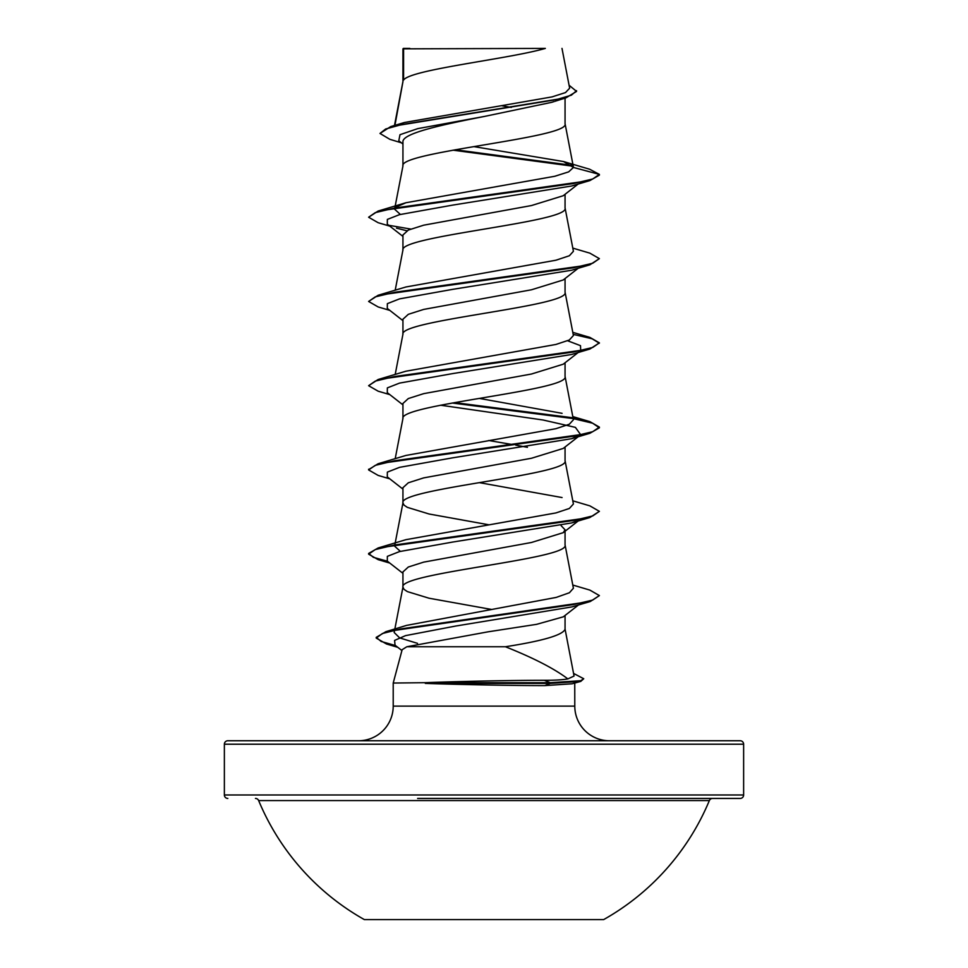 <?xml version="1.0" encoding="UTF-8"?>
<svg xmlns="http://www.w3.org/2000/svg" width="968" height="968" viewBox="0 0 968 968"><rect width="100%" height="100%" fill="white"/><g stroke="black" fill="none" stroke-linecap="round" stroke-linejoin="round"><path stroke-width="1.45" d="M364.355 919.6L603.645 919.6A244.045 244.045 0 0 0 709.35 800.572L258.65 800.572A244.045 244.045 0 0 0 364.355 919.6M255.455 798.443A3.461 3.461 0 0 1 258.65 800.572M712.545 798.443A3.461 3.461 0 0 0 709.35 800.572M417.607 798.443L740.169 798.443A3.461 3.461 0 0 0 743.63 794.982L743.63 744.21L224.37 744.21L224.37 794.982L743.63 794.982M227.831 798.443A3.461 3.461 0 0 1 224.37 794.982M743.63 744.21A3.461 3.461 0 0 0 740.169 740.75L227.831 740.75A3.461 3.461 0 0 0 224.37 744.21M609.404 740.75A34.618 34.618 0 0 1 574.786 706.132L393.214 706.132A34.618 34.618 0 0 1 358.596 740.75L609.404 740.75M406.85 646.745L402.144 649.697L393.214 683.045L424.674 682.694C457.755 681.436 511.999 680.274 544.294 680.298C555.039 680.298 562.88 679.826 567.853 678.907C554.374 668.67 533.562 657.95 505.417 646.745L406.85 646.745L488.174 631.801L536.611 624.336L563.291 616.834L578.513 604.952M574.75 683.045L574.786 706.132M393.214 683.045L393.214 706.132M425.327 683.045L425.327 683.396C458.433 684.57 512.544 685.622 544.79 685.598L572.088 683.783L580.776 681.387L550.272 683.396L550.272 682.694L544.294 680.298M403.583 48.836L545.347 48.4C509.265 58.951 410.323 69.502 403.583 80.066L403.583 48.836L402.942 48.836L402.942 81.53M394.932 125.344L402.942 81.748M401.405 142.816L389.801 139.295L379.988 133.451L385.651 128.998L401.853 124.545L566.05 97.804L551.578 102.354L484 116.523C440.634 125.017 401.841 133.499 402.942 141.981L402.942 165.976C397.921 151.94 570.079 137.904 565.058 123.868L565.058 98.107M394.956 207.285L402.942 165.976M578.186 184.029L563.243 195.718L531.492 205.543L423.706 225.181L408.302 230.082L402.942 234.994L402.942 249.998M565.058 194.29L565.058 208.096C570.079 222.132 397.921 236.18 402.942 250.216M578.186 268.269L563.243 279.958L531.529 289.771L423.718 309.409L408.314 314.322L402.942 319.222L402.942 334.238M565.058 278.53L565.058 292.336C570.079 306.372 397.921 320.408 402.942 334.444M567.635 340.772L580.497 345.661L580.703 350.537L563.243 364.186L531.517 374.011L423.742 393.637L408.314 398.55L402.942 403.462L402.942 418.466M565.058 362.758L565.058 376.564C570.079 390.6 397.921 404.648 402.942 418.684M440.561 405.205L543 419.991L575.391 427.372L580.715 434.765L563.231 448.426L531.541 458.239L423.718 477.877L408.314 482.79L402.942 487.703L402.942 502.924L404.043 505.139L407.334 507.353L429.102 514.008L488.671 524.753M565.058 446.998L565.058 460.804C570.079 474.84 397.921 488.876 402.942 502.924L394.956 544.222M561.089 525.6L565.058 529.811L563.243 532.666L531.492 542.479L423.73 562.118L408.314 567.018L402.942 571.931L402.942 587.153L404.043 589.367L407.334 591.593L429.102 598.236L491.647 609.477M565.058 531.238L565.058 545.032C570.079 559.081 397.921 573.116 402.942 587.153L394.762 629.43M502.077 105.814L511.298 107.412M488.671 440.513L513.379 444.711M515.726 445.135L527.439 447.325M565.058 615.466L565.058 629.273C562.698 635.093 542.818 640.925 505.417 646.745M379.988 133.451L390.721 126.59L404.442 122.5L552.002 96.909L565.518 92.565L569.644 88.185L561.997 48.4M402.942 144.026L398.792 140.759L399.99 134.697L417.74 128.635L484 116.523M573.02 166.218L453.048 150.173M566.05 97.804L576.577 91.403L569.087 85.245M402.942 49.949L403.378 48.4L409.839 48.4M402.942 236.41L387.297 224.177L387.357 219.409L399.53 214.642L452.77 205.095L571.519 186.025L589.863 180.593L599.386 175.111L599.386 174.397L589.585 169.218L563.509 161.535L473.836 146.604M572.209 165.359L455.335 149.762M390.721 126.59L556.189 99.668L571.374 95.179L576.577 90.702M396.094 207.067L405.967 202.736L378.137 211.036L573.504 183.557L592.731 178.983L599.386 174.397L573.455 167.452L563.509 161.535M567.853 678.907L574.06 676.051L565.022 628.849M417.51 643.357L399.699 637.924L394.17 632.503L394.617 630.168M572.802 585.047L589.863 590.093L599.386 595.586L592.622 600.087L573.298 604.601L385.929 631.656L406.536 625.401L556.213 597.413L569.414 592.743L573.407 588.241L565.022 544.609M400.353 551.361L394.581 546.121L394.811 544.948M572.802 500.807L589.875 505.865L599.386 511.346L592.731 515.92L573.504 520.506L378.125 547.973L405.943 539.672L555.971 512.919L569.365 508.454L573.407 504.001L565.022 460.381M562.069 497.552L479.329 482.633M573.044 417.874L589.863 421.624L599.386 427.106L592.719 431.692L573.492 436.265L378.137 463.745L405.931 455.444L555.922 428.691L569.353 424.226L573.407 419.773L565.022 376.141M562.081 413.324L479.329 398.405M405.979 371.204L555.934 344.451L569.317 339.998L573.407 335.533L565.022 291.9M572.802 248.111L589.863 253.156L599.386 258.637L592.719 263.223L573.492 267.797L378.125 295.276L405.931 286.976L555.959 260.211L569.353 255.758L573.419 251.305L565.022 207.672M400.353 214.424L394.593 209.185L394.811 208.011M405.967 202.736L554.773 176.273L568.652 171.868L573.455 167.452M396.469 228.133L406.899 230.783M599.386 258.637L589.863 264.821L571.531 270.253L452.77 289.335L399.53 298.882L387.357 303.649L387.297 308.417L402.942 320.65M580.703 350.537L578.852 351.699M572.802 332.339L589.875 337.396L599.386 342.866L589.863 349.061L571.519 354.494L452.758 373.575L399.53 383.11L387.357 387.878L387.297 392.657L402.942 404.878M580.715 434.765L571.531 438.722L452.782 457.804L399.542 467.35L387.357 472.118L387.285 476.885L402.942 489.118M578.852 520.167L571.519 522.962L452.758 542.044L399.518 551.578L387.357 556.358L387.297 561.125L402.942 573.346M599.386 595.586L590.25 601.527L571.798 606.936L455.565 626.066L405.544 635.625L394.605 640.405L395.041 645.184L401.926 650.544M589.863 180.593L394.496 208.072L375.269 212.645L368.614 217.231L378.125 222.701L389.814 226.149M389.148 225.35L410.747 229.065M589.863 264.821L394.508 292.3L375.281 296.873L368.614 301.459L378.137 306.941L389.814 310.377M573.189 334.359L592.126 338.788L599.349 343.216M589.863 349.061L394.496 376.54L375.269 381.114L368.614 385.7L378.125 391.181L389.814 394.617M452.274 403.015L572.79 418.527M573.189 418.599L592.646 423.21L599.386 427.808L589.875 433.289L394.508 460.768L375.281 465.354L368.614 469.928L378.137 475.409L389.814 478.857M599.386 511.346L589.863 517.529L394.508 545.008L375.281 549.582L368.614 554.156L378.137 559.649L388.652 562.19M590.25 601.527L400.583 628.934L382.457 633.508L376.213 638.069L386.534 644.01L396.759 646.527M573.601 673.438L583.74 678.737L580.776 681.387M378.137 211.036L368.614 217.231M378.125 295.276L368.614 301.459M599.386 342.866L592.731 347.451L573.504 352.025L378.137 379.504L368.614 385.7M454.621 402.603L571.906 417.656M378.137 463.745L368.651 469.577M378.125 547.973L368.614 553.454L373.406 557.338L387.43 561.222M385.929 631.656L376.213 637.367L381.186 641.469L395.513 645.559M583.74 678.737L580.655 680.722L550.272 682.694L424.674 682.694M425.327 683.396L550.272 683.396L544.79 685.598M740.169 798.443L550.393 798.443M395.198 458.699L402.978 418.261M395.198 374.459L402.978 334.021M395.198 290.219L402.978 249.792M573.419 167.101L565.022 123.432M394.484 125.477L402.978 81.324M571.531 438.722L589.875 433.289M571.519 522.962L589.863 517.529M389.814 563.086L378.137 559.649M397.812 647.338L386.534 644.01M578.186 520.966L563.243 532.666M572.802 416.579L589.863 421.624M405.979 371.192L378.137 379.504M599.386 427.106L599.386 427.808M368.614 469.226L368.614 469.928M368.614 553.454L368.614 554.156M376.213 637.367L376.213 638.069"/></g></svg>
